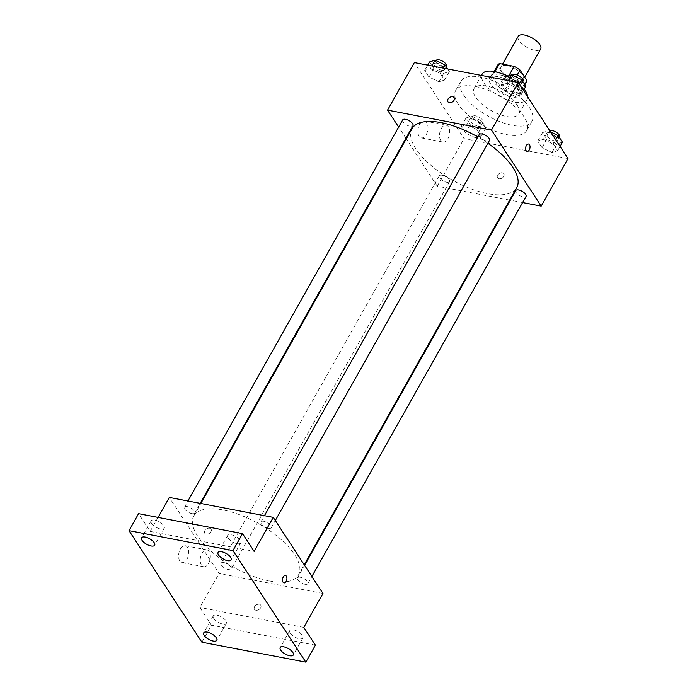 <?xml version="1.0" encoding="UTF-8"?>
<svg xmlns="http://www.w3.org/2000/svg" width="697" height="697" viewBox="0 0 697 697"><rect width="100%" height="100%" fill="white"/><g stroke="black" fill="none" stroke-linecap="round" stroke-linejoin="round"><path stroke-width="0.52" stroke-dasharray="3.48 2.61" d="M518.246 36.305A12.877 5.376 -150.6 0 0 522.236 44.12A12.877 5.376 -150.6 0 0 534.425 50.236A12.877 5.376 -150.6 0 0 540.672 48.947M517.2 80.808A12.877 5.376 -150.6 0 0 523.447 79.519A12.877 5.376 -150.6 0 0 514.865 68.524A12.877 5.376 -150.6 0 0 501.012 66.886A12.877 5.376 -150.6 0 0 505.003 74.692A12.877 5.376 -150.6 0 0 517.2 80.808M517.191 75.015L514.255 80.216A16.615 6.935 -150.6 0 0 508.392 76.557L493.807 73.76A16.615 6.935 -150.6 0 0 492.012 75.241A16.615 6.935 -150.6 0 0 491.742 75.895L498.712 86.576L504.454 76.382L497.484 65.71A16.615 6.935 -150.6 0 1 497.754 65.048M498.712 86.576A16.615 6.935 -150.6 0 0 504.576 90.235L519.16 93.032L524.902 82.847A16.615 6.935 -150.6 0 0 526.705 81.357M524.902 82.847L510.317 80.042A16.615 6.935 -150.6 0 1 504.454 76.382M514.255 80.216L521.234 90.889L524.789 84.581M504.576 90.235L510.317 80.042M519.16 93.032A16.615 6.935 -150.6 0 0 520.964 91.551A16.615 6.935 -150.6 0 0 521.234 90.889M507.869 76.034A17.164 7.162 29.4 0 1 520.345 86.053A17.164 7.162 29.4 0 1 521.443 91.821A17.164 7.162 29.4 0 1 502.973 89.634A17.164 7.162 29.4 0 1 491.533 74.971A17.164 7.162 29.4 0 1 502.345 73.865M518.429 89.451A17.164 7.162 -150.6 0 0 502.92 78.108A17.164 7.162 -150.6 0 0 489.616 78.369A17.164 7.162 -150.6 0 0 494.94 88.78A17.164 7.162 -150.6 0 0 511.197 96.935A17.164 7.162 -150.6 0 0 519.526 95.219A17.164 7.162 -150.6 0 0 518.429 89.451M491.742 75.895L497.484 65.71M508.392 76.557L508.862 75.72M493.807 73.76L494.992 71.652M527.612 96.778A25.745 10.743 29.4 0 1 527.002 99.436A25.745 10.743 29.4 0 1 499.296 96.151A25.745 10.743 29.4 0 1 482.141 74.152M507.468 76.165A25.745 10.743 29.4 0 1 524.205 89.164M517.226 105.221A25.745 10.743 29.4 0 1 518.864 113.872A25.745 10.743 29.4 0 1 491.158 110.588A25.745 10.743 29.4 0 1 474.004 88.597A25.745 10.743 29.4 0 1 493.964 88.205A25.745 10.743 29.4 0 1 517.226 105.221M529.354 107.547A40.766 17.007 29.4 0 1 531.95 121.243A40.766 17.007 29.4 0 1 488.083 116.05A40.766 17.007 29.4 0 1 460.926 81.218A40.766 17.007 29.4 0 1 492.518 80.608A40.766 17.007 29.4 0 1 529.354 107.547M524.083 116.887A40.766 17.007 -150.6 0 0 487.255 89.948A40.766 17.007 -150.6 0 0 455.655 90.566A40.766 17.007 -150.6 0 0 468.297 115.293A40.766 17.007 -150.6 0 0 506.911 134.66A40.766 17.007 -150.6 0 0 526.688 130.583A40.766 17.007 -150.6 0 0 524.083 116.887M506.824 83.335L516.773 88.127L521.077 94.714L515.432 96.508L505.491 91.716L501.187 85.13L506.824 83.335L516.773 88.127L521.077 94.714L515.432 96.508L505.491 91.716L501.187 85.13L506.824 83.335L508.366 80.608M430.328 68.654L440.277 73.446L444.581 80.033L438.936 81.828L428.986 77.045L424.682 70.458L430.328 68.654L440.277 73.446L444.581 80.033L438.936 81.828L428.986 77.045L424.682 70.458L430.328 68.654L431.861 65.927M567.994 158.576L464.054 138.633L414.349 62.573M543.407 139.322L553.357 144.105L557.661 150.691L552.015 152.495L542.066 147.703L537.762 141.116L543.407 139.322L553.357 144.105L557.661 150.691L552.015 152.495L542.066 147.703L537.762 141.116L543.407 139.322L548.191 130.827L550.621 131.994M466.912 124.641L476.853 129.433L481.157 136.02L475.52 137.814L465.57 133.022L461.266 126.436L466.912 124.641L476.853 129.433L481.157 136.02L475.52 137.814L465.57 133.022L461.266 126.436L466.912 124.641L471.695 116.146L481.644 120.938L485.948 127.525L480.303 129.32L470.353 124.528L466.049 117.941L471.695 116.146M412.032 128.649A60.073 25.066 -150.6 0 0 430.659 165.084A60.073 25.066 -150.6 0 0 487.56 193.635A60.073 25.066 -150.6 0 0 516.712 187.632M487.856 143.294A60.073 25.066 -150.6 0 0 477.828 136.96M509.681 200.1L437.254 186.195L406.299 138.825M405.924 138.25L398.623 127.081M522.576 202.574L510.309 200.213M402.674 119.901A5.924 2.474 -150.6 0 0 404.513 123.491A5.924 2.474 -150.6 0 0 410.115 126.305A5.924 2.474 -150.6 0 0 412.99 125.713M479.17 134.582A5.924 2.474 -150.6 0 0 481.008 138.172A5.924 2.474 -150.6 0 0 486.619 140.986A5.924 2.474 -150.6 0 0 489.494 140.393M515.754 190.56A5.924 2.474 -150.6 0 0 517.583 194.149A5.924 2.474 -150.6 0 0 523.194 196.963A5.924 2.474 -150.6 0 0 526.069 196.38M442.125 175.287A5.924 2.474 29.4 0 1 447.735 178.101A5.924 2.474 29.4 0 1 449.574 181.699A5.924 2.474 29.4 0 1 443.196 180.941A5.924 2.474 29.4 0 1 439.249 175.879A5.924 2.474 29.4 0 1 442.125 175.287M437.254 186.195L464.054 138.633M426.242 134.547A8.582 4.888 100.9 0 0 427.897 126.096A8.582 4.888 100.9 0 0 424.551 121.051A8.582 4.888 100.9 0 0 418.13 128.562A8.582 4.888 100.9 0 0 421.31 137.91A8.582 4.888 100.9 0 0 426.242 134.547M499.035 178.754A3.755 2.657 -33.2 0 0 503.068 177.265A3.755 2.657 -33.2 0 0 503.853 173.736A3.755 2.657 -33.2 0 0 499.252 173.562A3.755 2.657 -33.2 0 0 497.562 177.84A3.755 2.657 -33.2 0 0 499.035 178.754A3.755 2.657 -33.2 0 0 503.068 177.265A3.755 2.657 -33.2 0 0 503.853 173.727A3.755 2.657 -33.2 0 0 499.252 173.553A3.755 2.657 -33.2 0 0 497.562 177.84A3.755 2.657 -33.2 0 0 499.035 178.754M454.148 97.667L454.148 97.667A3.755 2.657 146.8 0 1 452.466 101.954A3.755 2.657 146.8 0 1 447.866 101.779L447.866 101.779M447.892 138.703A8.582 4.888 100.9 0 0 449.548 130.252A8.582 4.888 100.9 0 0 446.193 125.207A8.582 4.888 100.9 0 0 439.781 132.718A8.582 4.888 100.9 0 0 442.961 142.066A8.582 4.888 100.9 0 0 447.892 138.703M527.115 151.415L527.115 151.415A3.755 2.135 -79.1 0 1 525.721 147.32A3.755 2.135 -79.1 0 1 528.535 144.035L528.535 144.035M269.33 580.932A60.073 25.066 -150.6 0 0 298.473 574.929A60.073 25.066 -150.6 0 0 258.448 523.595A60.073 25.066 -150.6 0 0 193.801 515.946A60.073 25.066 -150.6 0 0 212.419 552.39A60.073 25.066 -150.6 0 0 269.33 580.932M223.894 562.592A5.924 2.474 29.4 0 1 229.505 565.406A5.924 2.474 29.4 0 1 231.334 568.996A5.924 2.474 29.4 0 1 224.965 568.238A5.924 2.474 29.4 0 1 221.019 563.185A5.924 2.474 29.4 0 1 223.894 562.592M268.389 528.282A5.924 2.474 -150.6 0 0 271.255 527.69A5.924 2.474 -150.6 0 0 267.308 522.637A5.924 2.474 -150.6 0 0 260.939 521.879A5.924 2.474 -150.6 0 0 262.778 525.468A5.924 2.474 -150.6 0 0 268.389 528.282M304.964 584.269A5.924 2.474 -150.6 0 0 307.839 583.677A5.924 2.474 -150.6 0 0 303.892 578.615A5.924 2.474 -150.6 0 0 297.523 577.865A5.924 2.474 -150.6 0 0 299.353 581.455A5.924 2.474 -150.6 0 0 304.964 584.269M191.884 513.602A5.924 2.474 -150.6 0 0 194.759 513.009A5.924 2.474 -150.6 0 0 190.812 507.956A5.924 2.474 -150.6 0 0 184.444 507.198A5.924 2.474 -150.6 0 0 186.273 510.788A5.924 2.474 -150.6 0 0 191.884 513.602M322.955 593.443L219.024 573.5L169.319 497.431M201.903 642.207L211.47 625.218L199.873 607.47L219.024 573.5M158.071 517.401L150.177 531.41L138.581 513.663M186.953 559.221A8.582 4.888 100.9 0 0 188.608 550.769A8.582 4.888 100.9 0 0 185.263 545.725A8.582 4.888 100.9 0 0 178.841 553.226A8.582 4.888 100.9 0 0 182.022 562.584A8.582 4.888 100.9 0 0 186.953 559.221M150.177 531.41L254.117 551.353M209.562 528.213A3.755 2.657 146.8 0 1 211.034 529.136A3.755 2.657 146.8 0 1 209.344 533.414A3.755 2.657 146.8 0 1 204.744 533.24A3.755 2.657 146.8 0 1 205.528 529.711A3.755 2.657 146.8 0 1 209.562 528.213A3.755 2.657 146.8 0 1 211.034 529.136A3.755 2.657 146.8 0 1 209.344 533.414A3.755 2.657 146.8 0 1 204.744 533.24A3.755 2.657 146.8 0 1 205.528 529.711A3.755 2.657 146.8 0 1 209.562 528.213M303.814 627.413L199.873 607.47M255.912 610.223A3.755 2.657 -33.2 0 0 259.946 608.725A3.755 2.657 -33.2 0 0 260.73 605.196A3.755 2.657 -33.2 0 0 256.13 605.022A3.755 2.657 -33.2 0 0 254.449 609.309A3.755 2.657 -33.2 0 0 255.912 610.223A3.755 2.657 -33.2 0 0 259.946 608.725A3.755 2.657 -33.2 0 0 260.73 605.196A3.755 2.657 -33.2 0 0 256.13 605.022A3.755 2.657 -33.2 0 0 254.449 609.3A3.755 2.657 -33.2 0 0 255.912 610.223M208.603 563.376A8.582 4.888 100.9 0 0 210.259 554.925A8.582 4.888 100.9 0 0 206.904 549.881A8.582 4.888 100.9 0 0 200.492 557.382A8.582 4.888 100.9 0 0 203.672 566.731A8.582 4.888 100.9 0 0 208.603 563.376M284.001 582.875L284.001 582.875A3.755 2.135 -79.1 0 1 282.607 578.789A3.755 2.135 -79.1 0 1 285.413 575.504L285.413 575.504M228.111 538.049A7.519 3.136 -150.6 0 0 234.906 543.015A7.519 3.136 -150.6 0 0 240.735 542.902A7.519 3.136 -150.6 0 0 235.725 536.481A7.519 3.136 -150.6 0 0 227.631 535.523A7.519 3.136 -150.6 0 0 228.111 538.049M151.615 523.369A7.519 3.136 -150.6 0 0 158.411 528.335A7.519 3.136 -150.6 0 0 164.231 528.221A7.519 3.136 -150.6 0 0 159.221 521.8A7.519 3.136 -150.6 0 0 151.136 520.842A7.519 3.136 -150.6 0 0 151.615 523.369M290.24 633.129A7.519 3.136 -150.6 0 0 297.027 638.095A7.519 3.136 -150.6 0 0 302.855 637.982A7.519 3.136 -150.6 0 0 297.846 631.56A7.519 3.136 -150.6 0 0 289.76 630.602A7.519 3.136 -150.6 0 0 290.24 633.129M213.735 618.448A7.519 3.136 -150.6 0 0 220.531 623.414A7.519 3.136 -150.6 0 0 226.359 623.301A7.519 3.136 -150.6 0 0 221.35 616.88A7.519 3.136 -150.6 0 0 213.256 615.921A7.519 3.136 -150.6 0 0 213.735 618.448M315.41 645.161L211.47 625.218M478.281 126.235A5.924 2.474 -150.6 0 0 481.157 125.643A5.924 2.474 -150.6 0 0 477.21 120.581A5.924 2.474 -150.6 0 0 470.841 119.823A5.924 2.474 -150.6 0 0 472.671 123.421A5.924 2.474 -150.6 0 0 478.281 126.235M476.853 129.433L481.644 120.938M481.157 136.02L485.948 127.525M475.52 137.814L480.303 129.32M465.57 133.022L470.353 124.528M461.266 126.436L466.049 117.941M480.198 122.838A5.924 2.474 -150.6 0 0 483.073 122.245A5.924 2.474 -150.6 0 0 479.127 117.183A5.924 2.474 -150.6 0 0 472.749 116.425A5.924 2.474 -150.6 0 0 474.587 120.023A5.924 2.474 -150.6 0 0 480.198 122.838M447.683 68.968L449.365 71.538L443.719 73.342L433.778 68.55L429.474 61.963M441.706 70.249A5.924 2.474 -150.6 0 0 444.581 69.656A5.924 2.474 -150.6 0 0 440.635 64.594A5.924 2.474 -150.6 0 0 434.257 63.845A5.924 2.474 -150.6 0 0 436.095 67.435A5.924 2.474 -150.6 0 0 441.706 70.249M440.277 73.446L443.275 68.123M444.581 80.033L449.365 71.538M438.936 81.828L443.719 73.342M428.986 77.045L433.778 68.55M424.682 70.458L427.688 65.126M436.174 60.447A5.924 2.474 -150.6 0 0 438.012 64.037A5.924 2.474 -150.6 0 0 443.623 66.851A5.924 2.474 -150.6 0 0 446.489 66.259M562.444 142.205L556.798 144L546.849 139.208L542.545 132.622L548.191 130.827M554.786 140.907A5.924 2.474 -150.6 0 0 557.652 140.324A5.924 2.474 -150.6 0 0 553.706 135.262A5.924 2.474 -150.6 0 0 547.337 134.504A5.924 2.474 -150.6 0 0 549.175 138.093A5.924 2.474 -150.6 0 0 554.786 140.907M553.357 144.105L555.753 139.853M557.661 150.691L560.057 146.44M552.015 152.495L556.798 144M542.066 147.703L546.849 139.208M537.762 141.116L542.545 132.622M549.741 130.653A5.924 2.474 -150.6 0 0 549.253 131.106A5.924 2.474 -150.6 0 0 551.083 134.704A5.924 2.474 -150.6 0 0 556.694 137.518A5.924 2.474 -150.6 0 0 559.569 136.926M525.869 86.219L520.223 88.014L510.274 83.231L505.97 76.644M518.202 84.929A5.924 2.474 -150.6 0 0 521.077 84.337A5.924 2.474 -150.6 0 0 517.13 79.275A5.924 2.474 -150.6 0 0 510.762 78.526A5.924 2.474 -150.6 0 0 512.591 82.115A5.924 2.474 -150.6 0 0 518.202 84.929M516.773 88.127L519.178 83.867M521.077 94.714L523.482 90.453M515.432 96.508L520.223 88.014M505.491 91.716L510.274 83.231M501.187 85.13L504.184 79.806M512.67 75.128A5.924 2.474 -150.6 0 0 514.508 78.717A5.924 2.474 -150.6 0 0 520.119 81.532A5.924 2.474 -150.6 0 0 522.994 80.939M502.563 64.141L501.012 66.886M524.728 77.254L523.447 79.519M519.526 95.219L521.443 91.821M489.616 78.369L491.533 74.971M492.012 75.241L494.129 71.486M520.964 91.551L524.85 84.659M518.864 113.872L527.002 99.436M474.004 88.597L481.418 75.442M526.688 130.583L531.95 121.243M455.655 90.566L460.926 81.218M446.193 125.207L424.551 121.051M442.961 142.066L421.31 137.91M298.473 574.929L304.214 564.753M193.801 515.946L200.823 503.478M439.249 175.879L221.019 563.185M449.574 181.699L231.334 568.996M271.255 527.69L275.306 520.511M260.939 521.879L264.433 515.684M307.839 583.677L311.881 576.489M297.523 577.865L304.589 565.319M194.759 513.009L200.196 503.356M184.444 507.198L187.929 501.004M206.904 549.881L185.263 545.725M203.672 566.731L182.022 562.584M227.631 535.523L218.065 552.503M240.735 542.902L231.16 559.891M289.76 630.602L280.185 647.583M302.855 637.982L293.289 654.971M213.256 615.921L203.69 632.911M226.359 623.301L216.784 640.29M151.136 520.842L141.561 537.831M164.231 528.221L154.664 545.211M481.157 125.643L483.073 122.245M470.841 119.823L472.749 116.425M444.581 69.656L446.228 66.729M434.257 63.845L436.078 60.622M557.652 140.324L559.299 137.396M547.337 134.504L549.253 131.106M521.077 84.337L522.724 81.41M510.762 78.526L512.574 75.302"/><path stroke-width="1.05" d="M524.728 77.254L540.672 48.947A12.877 5.376 -150.6 0 0 532.099 37.952A12.877 5.376 -150.6 0 0 518.246 36.305L502.563 64.141M494.992 71.652L499.557 63.566A16.615 6.935 -150.6 0 0 497.754 65.048L494.129 71.486M499.557 63.566L514.133 66.363A16.615 6.935 -150.6 0 1 520.006 70.031L526.976 80.704A16.615 6.935 -150.6 0 1 526.705 81.357L524.85 84.659M524.789 84.581L526.976 80.704M517.191 75.015L520.006 70.031M502.345 73.865A17.164 7.162 29.4 0 1 507.869 76.034M508.862 75.72L514.133 66.363M524.205 89.164A25.745 10.743 29.4 0 1 525.364 90.784A25.745 10.743 29.4 0 1 527.612 96.778M481.418 75.442L482.141 74.152A25.745 10.743 29.4 0 1 507.468 76.165M398.623 127.081L387.549 110.135L414.349 62.573L518.289 82.516L567.994 158.576L541.194 206.138L522.576 202.574M387.549 110.135L491.49 130.078L518.289 82.516M491.49 130.078L541.194 206.138M528.535 144.035A3.755 2.135 -79.1 0 1 529.999 146.248A3.755 2.135 -79.1 0 1 529.276 149.942A3.755 2.135 -79.1 0 1 527.115 151.415A3.755 2.135 -79.1 0 1 525.73 147.32A3.755 2.135 -79.1 0 1 528.535 144.035A3.755 2.135 -79.1 0 1 529.999 146.248A3.755 2.135 -79.1 0 1 529.276 149.942A3.755 2.135 -79.1 0 1 527.115 151.415M304.214 564.753L516.712 187.632A60.073 25.066 -150.6 0 0 487.856 143.294M477.828 136.96A60.073 25.066 -150.6 0 0 412.032 128.649L200.823 503.478M406.299 138.825L405.924 138.25M510.309 200.213L509.681 200.1M200.196 503.356L412.99 125.713A5.924 2.474 -150.6 0 0 409.043 120.651A5.924 2.474 -150.6 0 0 402.674 119.901L187.929 501.004M275.306 520.511L489.494 140.393A5.924 2.474 -150.6 0 0 485.548 135.331A5.924 2.474 -150.6 0 0 479.17 134.582L264.433 515.684M311.881 576.489L526.069 196.38A5.924 2.474 -150.6 0 0 522.123 191.318A5.924 2.474 -150.6 0 0 515.754 190.56L304.589 565.319M447.866 101.779A3.755 2.657 146.8 0 1 448.65 98.251A3.755 2.657 146.8 0 1 452.684 96.752A3.755 2.657 146.8 0 1 454.148 97.667A3.755 2.657 146.8 0 1 452.466 101.945A3.755 2.657 146.8 0 1 447.866 101.779A3.755 2.657 146.8 0 1 448.65 98.242A3.755 2.657 146.8 0 1 452.684 96.752A3.755 2.657 146.8 0 1 454.148 97.667M273.259 517.374L322.955 593.443L303.814 627.413L315.41 645.161L305.844 662.15L201.903 642.207L129.006 530.644L138.581 513.663L242.521 533.606L254.117 551.353L273.259 517.374L169.319 497.431L158.071 517.401M129.006 530.644L232.946 550.586L242.521 533.606M232.946 550.586L305.844 662.15M285.413 575.504A3.755 2.135 -79.1 0 1 286.876 577.708A3.755 2.135 -79.1 0 1 286.153 581.411A3.755 2.135 -79.1 0 1 284.001 582.875A3.755 2.135 -79.1 0 1 282.607 578.789A3.755 2.135 -79.1 0 1 285.413 575.504A3.755 2.135 -79.1 0 1 286.885 577.708A3.755 2.135 -79.1 0 1 286.162 581.411A3.755 2.135 -79.1 0 1 284.001 582.875M154.185 542.684A7.519 3.136 29.4 0 1 154.664 545.211A7.519 3.136 29.4 0 1 148.836 545.324A7.519 3.136 29.4 0 1 142.04 540.358A7.519 3.136 29.4 0 1 141.561 537.831A7.519 3.136 29.4 0 1 147.389 537.718A7.519 3.136 29.4 0 1 154.185 542.684M216.305 637.764A7.519 3.136 29.4 0 1 216.784 640.29A7.519 3.136 29.4 0 1 210.956 640.404A7.519 3.136 29.4 0 1 204.169 635.437A7.519 3.136 29.4 0 1 203.69 632.911A7.519 3.136 29.4 0 1 209.518 632.798A7.519 3.136 29.4 0 1 216.305 637.764M292.81 652.444A7.519 3.136 29.4 0 1 293.289 654.971A7.519 3.136 29.4 0 1 287.46 655.084A7.519 3.136 29.4 0 1 280.664 650.109A7.519 3.136 29.4 0 1 280.185 647.583A7.519 3.136 29.4 0 1 286.014 647.478A7.519 3.136 29.4 0 1 292.81 652.444M230.681 557.365A7.519 3.136 29.4 0 1 231.16 559.891A7.519 3.136 29.4 0 1 225.331 560.005A7.519 3.136 29.4 0 1 218.544 555.03A7.519 3.136 29.4 0 1 218.065 552.503A7.519 3.136 29.4 0 1 223.894 552.39A7.519 3.136 29.4 0 1 230.681 557.365M427.688 65.126L429.474 61.963L435.111 60.16L445.061 64.952L447.683 68.968M431.861 65.927L435.111 60.16M443.275 68.123L445.061 64.952M446.228 66.729L446.489 66.259A5.924 2.474 -150.6 0 0 442.543 61.197A5.924 2.474 -150.6 0 0 436.174 60.447L436.078 60.622M550.621 131.994L558.14 135.61L562.444 142.205L560.057 146.44M555.753 139.853L558.14 135.61M559.299 137.396L559.569 136.926A5.924 2.474 -150.6 0 0 556.284 132.264A5.924 2.474 -150.6 0 0 549.741 130.653M504.184 79.806L505.97 76.644L511.615 74.84L521.565 79.632L525.869 86.219L523.482 90.453M508.366 80.608L511.615 74.84M519.178 83.867L521.565 79.632M522.724 81.41L522.994 80.939A5.924 2.474 -150.6 0 0 519.047 75.877A5.924 2.474 -150.6 0 0 512.67 75.128L512.574 75.302"/></g></svg>

